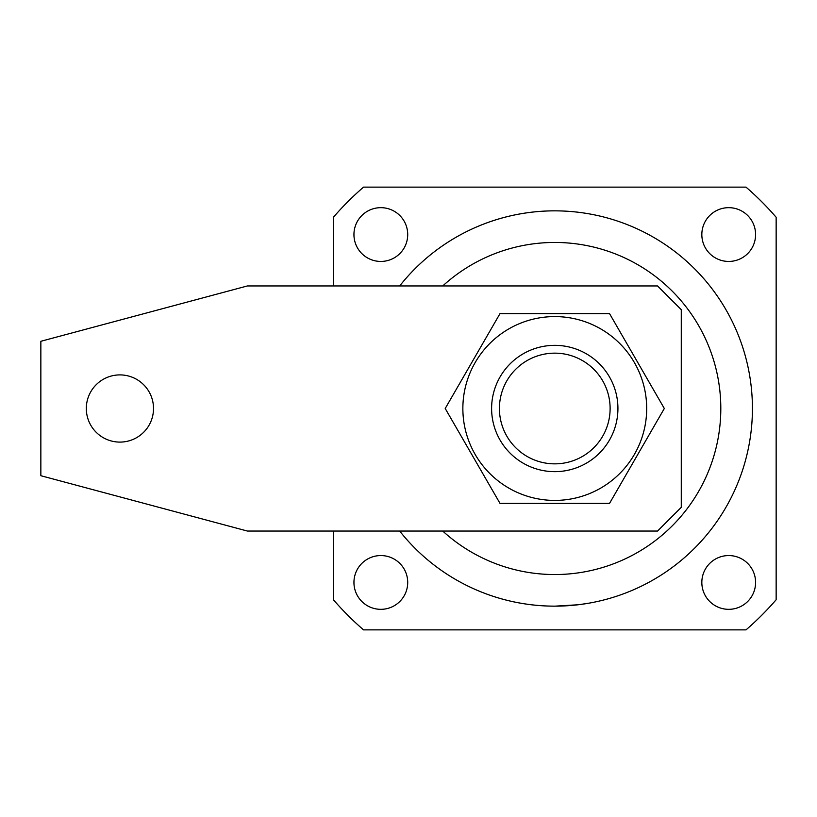 <?xml version="1.0" encoding="UTF-8"?>
<svg xmlns="http://www.w3.org/2000/svg" width="817" height="817" viewBox="0 0 817 817"><rect width="100%" height="100%" fill="white"/><g stroke="black" fill="none" stroke-linecap="round" stroke-linejoin="round"><path stroke-width="1.23" d="M590.088 602.977L579.764 604.57M578.201 604.764L554.774 606.163A197.663 197.663 0 0 1 399.687 531.05A197.663 197.663 0 0 0 752.426 408.5A197.663 197.663 0 0 0 399.687 285.95A197.663 197.663 0 0 1 554.774 210.837M380.824 555.56A26.879 26.879 0 0 0 353.945 582.439A26.879 26.879 0 0 0 380.824 609.329A26.879 26.879 0 0 0 407.714 582.439A26.879 26.879 0 0 0 380.824 555.56M728.713 555.56A26.879 26.879 0 0 0 701.834 582.439A26.879 26.879 0 0 0 728.713 609.329A26.879 26.879 0 0 0 755.592 582.439A26.879 26.879 0 0 0 728.713 555.56M728.713 207.671A26.879 26.879 0 0 0 701.834 234.561A26.879 26.879 0 0 0 728.713 261.44A26.879 26.879 0 0 0 755.592 234.561A26.879 26.879 0 0 0 728.713 207.671M380.824 207.671A26.879 26.879 0 0 0 353.945 234.561A26.879 26.879 0 0 0 380.824 261.44A26.879 26.879 0 0 0 407.714 234.561A26.879 26.879 0 0 0 380.824 207.671M556.265 606.153L558.675 606.122M544.173 605.877L546.318 605.979M333.387 531.05L333.387 599.729A292.537 292.537 0 0 0 363.534 629.876L746.003 629.876A292.537 292.537 0 0 0 776.15 599.729L776.15 217.271A292.537 292.537 0 0 0 746.003 187.124L363.534 187.124A292.537 292.537 0 0 0 333.387 217.271L333.387 285.95M546.696 606L547.676 606.03M119.915 442.099A33.599 33.599 0 0 0 153.514 408.5A33.599 33.599 0 0 0 119.915 374.901A33.599 33.599 0 0 0 86.316 408.5A33.599 33.599 0 0 0 119.915 442.099M681.276 507.326L681.276 309.674L657.552 285.95L247.398 285.95L40.85 341.292L40.85 475.708L247.398 531.05L657.552 531.05L681.276 507.326M517.641 449.544A55.342 55.342 0 0 0 595.818 445.633A55.342 55.342 0 0 0 591.896 367.456A55.342 55.342 0 0 0 513.73 371.367A55.342 55.342 0 0 0 517.641 449.544M617.928 408.5A63.154 63.154 0 0 1 554.774 471.654A63.154 63.154 0 0 1 491.609 408.5A63.154 63.154 0 0 1 554.774 345.346A63.154 63.154 0 0 1 617.928 408.5M462.861 408.5A91.912 91.912 0 0 1 554.774 316.587A91.912 91.912 0 0 1 646.686 408.5A91.912 91.912 0 0 1 554.774 500.413A91.912 91.912 0 0 1 462.861 408.5M664.323 408.5L609.543 313.626L499.994 313.626L445.214 408.5L499.994 503.374L609.543 503.374L664.323 408.5M442.743 531.05A166.035 166.035 0 0 0 720.808 408.5A166.035 166.035 0 0 0 442.743 285.95"/></g></svg>
